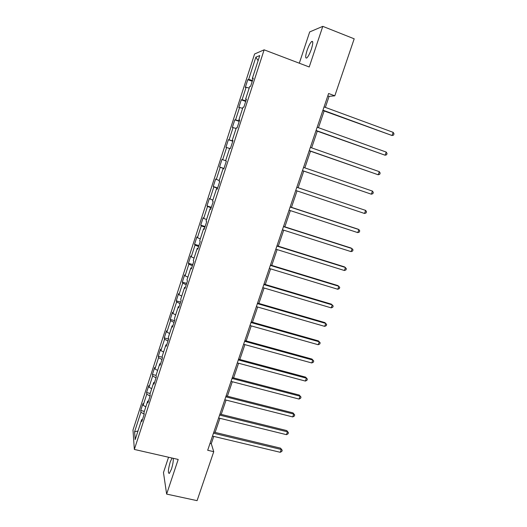 <?xml version="1.0" encoding="UTF-8"?>
<svg xmlns="http://www.w3.org/2000/svg" width="527" height="527" viewBox="0 0 527 527"><rect width="100%" height="100%" fill="white"/><g stroke="black" fill="none" stroke-linecap="round" stroke-linejoin="round"><path stroke-width="0.79" d="M172.019 458.035L170.214 462.021C168.126 469.471 167.823 473.279 169.325 473.444L171.433 469.135C172.869 464.491 173.469 460.888 173.238 458.312M311.404 49.011C313.143 43.267 313.222 40.777 311.635 41.534C310.146 43.01 308.611 45.994 307.043 50.48C305.317 56.185 305.245 58.668 306.826 57.93C308.302 56.494 309.823 53.517 311.404 49.011M168.548 457.245L163.469 472.561L166.637 494.089L197.085 500.65L213.745 451.685L211.287 443.675L213.758 436.402M254.587 53.991L132.995 430.065L134.345 449.439L264.139 49.828L254.587 53.991M264.139 49.828L309.224 66.982L322.794 26.35L309.692 31.93L299.31 63.214M142.494 419.485L141.671 419.624L141.855 421.455L144.174 414.321L143.976 412.522L147.672 401.133L147.889 402.859L150.221 395.672L149.984 393.985L153.706 382.51L153.97 384.13L156.315 376.891L156.045 375.316L159.793 363.755L160.089 365.27L162.454 357.978L162.145 356.509L165.919 344.869L166.255 346.272L168.64 338.927L168.284 337.57L172.085 325.844L172.461 327.135L174.865 319.737L174.47 318.492L178.304 306.688L178.719 307.86L181.136 300.416L180.702 299.283L184.562 287.393L185.017 288.447L187.454 280.944L186.98 279.929L190.866 267.953L191.36 268.895L193.817 261.339L193.304 260.437L197.217 248.375L197.757 249.199L200.227 241.583L199.667 240.806L203.613 228.652L204.193 229.357L206.683 221.683L206.083 221.03L210.056 208.784L210.675 209.371L213.185 201.643L212.546 201.11L216.544 188.778L217.21 189.233L219.739 181.446L219.054 181.038L223.086 168.614L223.797 168.95L226.34 161.104L225.609 160.821L229.673 148.311L230.424 148.509L232.987 140.61L232.216 140.459L236.307 127.85L237.104 127.923L239.686 119.965L238.869 119.939L242.993 107.238L243.836 107.179L246.438 99.162L245.575 99.267L249.726 86.474L250.621 86.276L253.243 78.2L252.328 78.444L259.752 55.572L255.872 57.16L258.098 60.658M141.671 419.624L135.182 439.623L134.596 431.758L140.926 412.213L140.749 410.493L144.352 411.363M255.872 57.16L248.658 79.432L247.809 79.663L245.292 87.436L246.129 87.251L242.091 99.715L241.287 99.82L238.79 107.534L239.581 107.482L235.576 119.853L234.811 119.833L232.328 127.494L233.079 127.56L229.1 139.846L228.382 139.701L225.918 147.303L226.63 147.494L222.677 159.688L221.999 159.424L219.555 166.973L220.22 167.283L216.301 179.397L215.655 179.015L213.231 186.505L213.857 186.933L209.963 198.956L209.364 198.455L206.959 205.899L207.539 206.446L203.679 218.382L203.119 217.77L200.728 225.154L201.268 225.819L197.434 237.67L196.914 236.939L194.535 244.278L195.043 245.048L191.235 256.82L190.754 255.977L188.396 263.263L188.864 264.152L185.076 275.832L184.634 274.883L182.296 282.116L182.724 283.111L178.963 294.718L178.561 293.658L176.235 300.838L176.624 301.945L172.896 313.466L172.527 312.294L170.221 319.434L170.57 320.647L166.868 332.089L166.539 330.811L164.246 337.899L164.562 339.21L160.88 350.574L160.583 349.197L158.311 356.232L158.587 357.655L154.938 368.94L154.681 367.451L152.415 374.44L152.659 375.968L149.036 387.174L148.812 385.586L146.565 392.529L146.769 394.156L143.166 405.283L142.982 403.596L140.749 410.493M325.357 107.389L329.098 96.349L334.803 95.822L328.604 93.503L207.684 450.269L213.745 451.685M148.489 401.021L147.672 401.133M143.166 405.283L145.808 406.864M146.769 394.156L150.083 396.1M154.523 382.424L153.706 382.51M149.036 387.174L151.697 388.715M152.659 375.968L156.005 377.859M160.597 363.696L159.793 363.755M154.938 368.94L157.626 370.441M158.587 357.655L161.96 359.5M166.716 344.836L165.919 344.869M160.88 350.574L163.594 352.036M164.562 339.21L167.961 341.002M172.882 325.844L172.085 325.844M166.868 332.089L169.602 333.505M170.57 320.647L174.009 322.386M179.088 306.714L178.304 306.688M172.896 313.466L175.656 314.843M176.624 301.945L180.089 303.631M185.346 287.439L184.562 287.393M178.963 294.718L181.749 296.055M182.724 283.111L186.215 284.745M191.644 268.032L190.866 267.953M185.076 275.832L187.889 277.13M188.864 264.152L192.388 265.727M197.987 248.487L197.217 248.375M191.235 256.82L194.074 258.065M195.043 245.048L198.607 246.577M204.377 228.79L203.613 228.652M197.434 237.67L200.3 238.876M201.268 225.819L204.865 227.282M210.813 208.955L210.056 208.784M203.679 218.382L206.564 219.542M207.539 206.446L211.169 207.855M217.295 188.976L216.544 188.778M209.963 198.956L212.882 200.069M213.857 186.933L217.519 188.291M223.823 168.844L223.086 168.614M216.301 179.397L219.245 180.458M220.22 167.283L223.916 168.581M222.677 159.688L225.648 160.709M226.63 147.494L229.614 148.482M232.947 140.729L232.216 140.459M229.1 139.846L232.842 141.058M233.079 127.56L236.096 128.502M239.594 120.248L238.869 119.939M235.576 119.853L239.35 121.006M239.581 107.482L242.624 108.371M246.293 99.61L245.575 99.267M242.091 99.715L245.905 100.809M246.129 87.251L249.199 88.095M253.039 78.813L252.328 78.444M248.658 79.432L252.505 80.46M322.794 26.35L354.197 38.82L334.803 95.822M166.637 494.089L178.198 459.445L134.345 449.439M215.108 432.423L219.897 418.306M221.228 414.38L226.076 400.079M227.394 396.205L232.302 381.726M233.599 377.912L238.573 363.248M239.844 359.486L244.884 344.632M246.142 340.936L251.241 325.89M252.479 322.254L257.644 307.017M258.856 303.44L264.093 288.012M265.285 284.488L270.582 268.862M271.761 265.404L277.123 249.581M278.276 246.188L283.71 230.161M284.843 226.834L290.344 210.602M291.457 207.335L297.03 190.906M298.117 187.698L303.743 171.104M304.843 167.863L310.495 151.203M311.628 147.85L317.294 131.164M318.466 127.692L324.138 110.973M134.596 431.758L137.975 431.02M140.926 412.213L144.161 414.176M327.801 95.861L329.098 96.349M210.023 443.372L211.287 443.675M247.809 79.663L252.235 81.296M241.287 99.82L245.707 101.415M234.811 119.833L239.225 121.388M228.382 139.701L232.789 141.223M219.555 166.973L223.955 168.449M213.231 186.505L217.631 187.941M206.959 205.899L211.347 207.302M200.728 225.154L205.108 226.524M194.535 244.278L198.916 245.608M188.396 263.263L192.77 264.561M182.296 282.116L186.663 283.381M176.235 300.838L180.596 302.07M170.221 319.434L174.575 320.633M164.246 337.899L168.594 339.065M158.311 356.232L162.309 357.28M152.415 374.44L156.051 375.369M146.565 392.529L150.169 393.425M322.84 110.492L392.062 135.525L322.952 110.176M393.182 132.356L394.005 133.845L393.557 135.11L392.062 135.525L393.182 132.356L324.059 106.909M315.996 130.696L385.112 155.221L316.075 130.472M386.225 152.079L387.055 153.522L386.614 154.773L385.112 155.221L386.225 152.079L317.168 127.224M309.197 150.748L378.208 174.78L309.244 150.617M379.308 171.657L380.158 173.054L379.717 174.299L378.208 174.78L379.308 171.657L310.337 147.395M302.452 170.656L371.351 194.2L302.465 170.616M372.451 191.097L373.3 192.454L372.866 193.692L371.351 194.2L372.451 191.097L303.545 167.421M296.813 187.296L365.633 210.398L364.546 213.481L295.733 190.471M296.82 187.269L365.633 210.398L366.502 211.709L366.067 212.941L364.546 213.481M290.12 207.032L358.867 229.568L357.787 232.624L289.053 210.181M290.166 206.913L357.853 229.1L358.867 229.568L359.743 230.839L359.315 232.058L357.787 232.624M283.48 226.623L352.148 248.599L351.081 251.636L282.419 229.752M283.552 226.419L351.166 248.059L353.037 249.831L352.609 251.043L351.081 251.636M276.886 246.076L345.481 267.499L344.414 270.516L275.838 249.185M276.991 245.786L344.526 266.886L346.371 268.684L345.949 269.89L344.414 270.516M270.344 265.391L338.854 286.266L337.794 289.264L269.297 268.474M270.47 265.015L337.926 285.581L339.757 287.413L339.335 288.612L337.794 289.264M263.843 284.567L332.273 304.909L331.226 307.88L262.808 287.63M264.001 284.106L331.378 304.145L333.189 306.016L332.768 307.201L331.226 307.88M257.387 303.611L325.739 323.413L324.698 326.371L256.359 306.648M257.571 303.065L324.876 322.583L326.661 324.48L326.246 325.66L324.698 326.371M250.984 322.517L319.25 341.799L318.216 344.73L249.963 325.534M251.195 321.892L318.413 340.89L320.185 342.827L319.77 343.999L318.216 344.73M244.62 341.285L312.807 360.053L311.78 362.965L243.606 344.283M244.857 340.58L311.997 359.078L313.749 361.041L313.341 362.207L311.78 362.965M311.997 359.078L313.749 361.041M238.303 359.928L306.404 378.182L305.383 381.074L237.295 362.905M238.566 359.144L305.627 377.141L307.36 379.137L306.951 380.29L305.383 381.074M305.627 377.141L307.36 379.137M232.025 378.439L300.054 396.192L299.033 399.064L231.024 381.396M232.321 377.576L299.296 395.079L301.009 397.108L300.607 398.254L299.033 399.064M299.296 395.079L301.009 397.108M225.8 396.824L293.737 414.07L292.729 416.929L224.805 399.756M226.116 395.882L293.012 412.891L294.705 414.953L294.303 416.093L292.729 416.929M293.012 412.891L294.705 414.953M219.607 415.078L287.465 431.837L286.464 434.67L218.626 417.99M219.957 414.064L286.767 430.592L288.447 432.68L288.045 433.813L286.464 434.67M286.767 430.592L288.447 432.68M213.468 433.207L281.24 449.478L280.245 452.298L212.486 436.099M213.837 432.114L280.568 448.167L282.222 450.289L281.826 451.408L280.245 452.298M280.568 448.167L282.222 450.289M312.742 41.962L311.635 41.534"/></g></svg>

